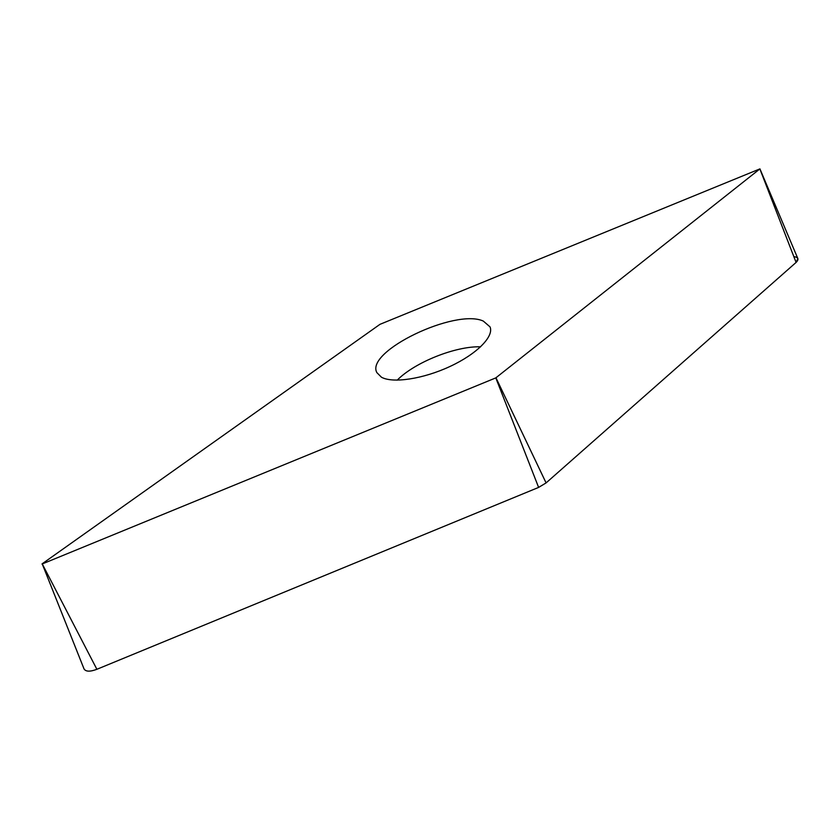 <?xml version="1.0" encoding="UTF-8"?>
<svg xmlns="http://www.w3.org/2000/svg" width="840" height="840" viewBox="0 0 840 840"><rect width="100%" height="100%" fill="white"/><g stroke="black" fill="none" stroke-linecap="round" stroke-linejoin="round"><path stroke-width="1.26" d="M759.927 168.882L797.853 258.573L796.089 262.427L546.084 482.916L538.619 487.41L96.883 669.291C90.069 671.864 85.796 671.748 84.042 668.945L42.179 563.798L379.974 324.334L759.927 168.882L495.789 377.895L42 564.05M483.326 321.09C455.427 308.102 365.032 351.372 376.856 372.614L381.423 377.192C392.627 383.565 423.15 379.019 450.009 366.461C476.952 353.966 494.193 336.378 490.035 326.886L483.326 321.09M793.821 256.578C798.431 257.365 799.187 259.319 796.089 262.427L546.084 482.916L538.619 487.41L96.883 669.291C89.849 671.926 85.544 671.727 83.948 668.714M480.627 346.815C455.679 345.944 414.656 362.355 397.194 380.163M796.089 262.427L759.875 168.966M546.084 482.916L495.978 377.79M538.619 487.41L495.789 377.895M96.883 669.291L42.315 564.039"/></g></svg>
